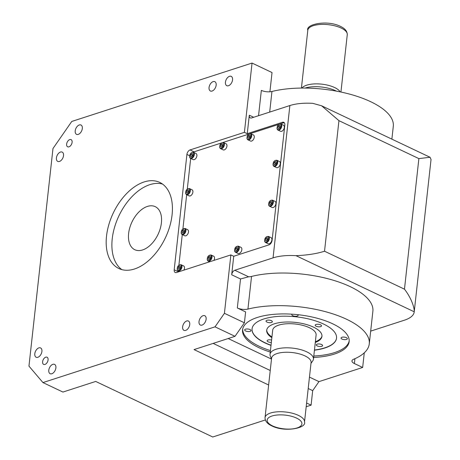 <?xml version="1.0" encoding="UTF-8"?>
<svg xmlns="http://www.w3.org/2000/svg" width="460" height="460" viewBox="0 0 460 460"><rect width="100%" height="100%" fill="white"/><g stroke="black" fill="none" stroke-linecap="round" stroke-linejoin="round"><path stroke-width="0.69" d="M304.997 355.913A19.855 7.837 6.3 0 1 311.075 362.514L304.509 421.992A19.855 7.837 6.3 0 0 298.431 415.391A19.855 7.837 6.3 0 0 277.409 411.815A19.855 7.837 6.3 0 0 265.035 417.634L271.601 358.156A19.855 7.837 6.3 0 1 283.975 352.337A19.855 7.837 6.3 0 1 304.997 355.913M271.509 359.001L270.33 356.207A21.844 8.625 6.3 0 1 270.026 354.309A21.844 8.625 6.3 0 1 283.636 347.909A21.844 8.625 6.3 0 1 306.762 351.842A21.844 8.625 6.3 0 1 313.45 359.105A21.844 8.625 6.3 0 1 312.737 360.893L310.983 363.36M301.944 88.067A19.855 7.837 6.3 0 1 334.627 87.538A19.855 7.837 6.3 0 1 340.159 91.873M305.066 88.073A21.844 8.625 6.3 0 1 335.587 90.723A21.844 8.625 6.3 0 1 336.433 91.137M271.009 345.402A42.492 16.778 6.3 0 1 265.075 342.964A42.492 16.778 6.3 0 1 252.063 328.837A42.492 16.778 6.3 0 1 278.541 316.382A42.492 16.778 6.3 0 1 323.529 324.03A42.492 16.778 6.3 0 1 336.536 338.157A42.492 16.778 6.3 0 1 314.433 350.198M271.032 345.224A42.492 16.778 6.3 0 1 265.092 342.78A42.492 16.778 6.3 0 1 252.074 328.745M321.632 344.534A3.18 1.254 -173.7 0 0 318.268 343.959A3.18 1.254 -173.7 0 0 316.284 344.891A3.18 1.254 -173.7 0 0 317.262 345.949A3.18 1.254 -173.7 0 0 320.62 346.518A3.18 1.254 -173.7 0 0 322.604 345.586A3.18 1.254 -173.7 0 0 321.632 344.534M320.545 324.823A3.18 1.254 -173.7 0 0 317.181 324.248A3.18 1.254 -173.7 0 0 315.198 325.18A3.18 1.254 -173.7 0 0 316.175 326.238A3.18 1.254 -173.7 0 0 319.539 326.813A3.18 1.254 -173.7 0 0 321.517 325.881A3.18 1.254 -173.7 0 0 320.545 324.823M271.383 320.683A3.18 1.254 -173.7 0 0 268.019 320.114A3.18 1.254 -173.7 0 0 266.041 321.04A3.18 1.254 -173.7 0 0 267.013 322.098A3.18 1.254 -173.7 0 0 270.377 322.673A3.18 1.254 -173.7 0 0 272.354 321.741A3.18 1.254 -173.7 0 0 271.383 320.683M271.601 340.078A3.18 1.254 -173.7 0 0 267.128 340.751A3.18 1.254 -173.7 0 0 268.099 341.809A3.18 1.254 -173.7 0 0 271.342 342.389M271.866 337.669A27.801 10.977 6.3 0 1 266.691 330.263A27.801 10.977 6.3 0 1 284.01 322.121A27.801 10.977 6.3 0 1 313.444 327.123A27.801 10.977 6.3 0 1 321.954 336.363A27.801 10.977 6.3 0 1 315.29 342.459M271.946 336.944A27.801 10.977 6.3 0 1 266.742 329.906M313.45 359.105L316.112 334.989A21.844 8.625 -173.7 0 0 309.425 327.727A21.844 8.625 -173.7 0 0 286.304 323.794A21.844 8.625 -173.7 0 0 272.694 330.194L270.026 354.309M321.977 336.001A27.801 10.977 6.3 0 1 315.365 341.734M267.841 238.82L267.237 239.338L267.013 240.505M184.437 230.862L183.833 231.38L183.615 232.547M222.893 144.975L222.289 145.487L222.065 146.654M250.205 136.125L249.602 136.643L249.383 137.804M188.841 190.969L188.238 191.486L188.019 192.654M192.849 154.704L192.24 155.221L192.021 156.383M237.797 248.555L237.187 249.067L236.969 250.234M271.843 202.555L271.239 203.073L271.02 204.234M210.479 257.399L209.875 257.916L209.656 259.078M276.247 162.662L275.643 163.179L275.425 164.341M180.435 267.133L179.831 267.645L179.607 268.812M280.255 126.396L279.645 126.908L279.427 128.076M265.483 240.373L266.392 241.034L267.622 239.988L267.944 238.274L267.036 237.613L265.805 238.659L265.483 240.373L266.57 240.885M267.237 239.338L265.805 238.659M182.079 232.415L182.988 233.076L184.218 232.03L184.54 230.316L183.632 229.655L182.407 230.702L182.079 232.415L183.166 232.927M183.833 231.38L182.407 230.702M220.535 146.521L221.444 147.183L222.674 146.136L222.996 144.428L222.088 143.761L220.857 144.814L220.535 146.521L221.617 147.033M222.289 145.487L220.857 144.814M247.854 137.672L248.756 138.339L249.987 137.293L250.309 135.579L249.406 134.918L248.176 135.964L247.854 137.672L248.935 138.19M249.602 136.643L248.176 135.964M186.484 192.521L187.392 193.183L188.623 192.136L188.945 190.423L188.036 189.761L186.812 190.808L186.484 192.521L187.571 193.033M188.238 191.486L186.812 190.808M190.492 156.25L191.394 156.917L192.625 155.871L192.947 154.157L192.044 153.496L190.814 154.543L190.492 156.25L191.573 156.768M192.24 155.221L190.814 154.543M235.439 250.102L236.348 250.763L237.578 249.717L237.9 248.009L236.992 247.342L235.761 248.394L235.439 250.102L236.52 250.614M237.187 249.067L235.761 248.394M269.491 204.102L270.394 204.769L271.624 203.722L271.946 202.009L271.043 201.348L269.813 202.394L269.491 204.102L270.572 204.619M271.239 203.073L269.813 202.394M208.127 258.945L209.03 259.612L210.26 258.566L210.582 256.852L209.679 256.191L208.449 257.238L208.127 258.945L209.208 259.463M209.875 257.916L208.449 257.238M273.895 164.208L274.798 164.875L276.029 163.829L276.351 162.115L275.448 161.454L274.217 162.501L273.895 164.208L274.976 164.726M275.643 163.179L274.217 162.501M178.077 268.68L178.986 269.341L180.216 268.295L180.538 266.587L179.63 265.92L178.399 266.967L178.077 268.68L179.158 269.192M179.831 267.645L178.399 266.967M277.897 127.943L278.806 128.605L280.036 127.558L280.358 125.85L279.45 125.189L278.219 126.235L277.897 127.943L278.978 128.455M279.645 126.908L278.219 126.235M336.547 338.071A42.492 16.778 6.3 0 1 314.45 350.014M346.391 337.657A3.18 1.254 -173.7 0 0 343.028 337.088A3.18 1.254 -173.7 0 0 341.05 338.019A3.18 1.254 -173.7 0 0 342.022 339.077A3.18 1.254 -173.7 0 0 345.385 339.647A3.18 1.254 -173.7 0 0 347.363 338.715A3.18 1.254 -173.7 0 0 346.391 337.657M250.01 329.544A3.18 1.254 -173.7 0 0 246.646 328.975A3.18 1.254 -173.7 0 0 244.662 329.906A3.18 1.254 -173.7 0 0 245.64 330.959A3.18 1.254 -173.7 0 0 248.998 331.534A3.18 1.254 -173.7 0 0 250.982 330.602A3.18 1.254 -173.7 0 0 250.01 329.544M292.089 314.186A3.18 1.254 -173.7 0 0 291.789 314.64A3.18 1.254 -173.7 0 0 292.767 315.698A3.18 1.254 -173.7 0 0 296.125 316.267A3.18 1.254 -173.7 0 0 298.109 315.336A3.18 1.254 -173.7 0 0 297.764 314.674M128.622 233.49A23.828 14.432 115.4 0 1 155.233 206.655A23.828 14.432 115.4 0 1 161.402 222.876A23.828 14.432 115.4 0 1 134.797 249.711A23.828 14.432 115.4 0 1 128.622 233.49M270.44 350.6A53.613 21.166 6.3 0 1 259.141 346.253A53.613 21.166 6.3 0 1 242.679 329.153M349.192 340.917A53.613 21.166 6.3 0 1 313.789 356.023M268.45 236.411C265.845 236.48 264.569 238.096 264.621 241.253L265.552 242.506L268.123 243.725A3.375 2.047 -64.6 0 0 270.871 242.466A3.375 2.047 -64.6 0 0 271.831 238.751A3.375 2.047 -64.6 0 0 271.015 237.63L268.45 236.411A3.375 2.047 115.4 0 1 269.261 237.532A3.375 2.047 115.4 0 1 268.301 241.247A3.375 2.047 115.4 0 1 265.552 242.506A3.375 2.047 115.4 0 1 264.736 241.385M185.046 228.453C182.442 228.522 181.165 230.138 181.217 233.295L182.148 234.548L184.719 235.773A3.375 2.047 -64.6 0 0 187.467 234.508A3.375 2.047 -64.6 0 0 188.427 230.793A3.375 2.047 -64.6 0 0 187.617 229.672L185.046 228.453A3.375 2.047 115.4 0 1 185.863 229.574A3.375 2.047 115.4 0 1 184.897 233.289A3.375 2.047 115.4 0 1 182.148 234.548A3.375 2.047 115.4 0 1 181.332 233.427M223.497 142.56C220.898 142.629 219.621 144.244 219.667 147.407L220.605 148.661L223.175 149.88A3.375 2.047 -64.6 0 0 225.923 148.62A3.375 2.047 -64.6 0 0 226.883 144.9A3.375 2.047 -64.6 0 0 226.067 143.779L223.497 142.56A3.375 2.047 115.4 0 1 224.313 143.681A3.375 2.047 115.4 0 1 223.353 147.401A3.375 2.047 115.4 0 1 220.605 148.661A3.375 2.047 115.4 0 1 219.788 147.533M250.815 133.716C248.21 133.785 246.934 135.395 246.986 138.558L247.917 139.811L250.487 141.03A3.375 2.047 -64.6 0 0 253.236 139.771A3.375 2.047 -64.6 0 0 254.196 136.056A3.375 2.047 -64.6 0 0 253.385 134.935L250.815 133.716A3.375 2.047 115.4 0 1 251.631 134.837A3.375 2.047 115.4 0 1 250.665 138.552A3.375 2.047 115.4 0 1 247.917 139.811A3.375 2.047 115.4 0 1 247.106 138.69M189.451 188.56C186.846 188.629 185.57 190.244 185.621 193.401L186.553 194.655L189.123 195.88A3.375 2.047 -64.6 0 0 191.872 194.614A3.375 2.047 -64.6 0 0 192.832 190.9A3.375 2.047 -64.6 0 0 192.021 189.779L189.451 188.56A3.375 2.047 115.4 0 1 190.267 189.681A3.375 2.047 115.4 0 1 189.302 193.395A3.375 2.047 115.4 0 1 186.553 194.655A3.375 2.047 115.4 0 1 185.736 193.533M193.453 152.289C190.848 152.358 189.572 153.973 189.623 157.136L190.561 158.389L193.125 159.608A3.375 2.047 -64.6 0 0 195.874 158.349A3.375 2.047 -64.6 0 0 196.84 154.635A3.375 2.047 -64.6 0 0 196.023 153.513L193.453 152.289A3.375 2.047 115.4 0 1 194.269 153.416A3.375 2.047 115.4 0 1 193.303 157.13A3.375 2.047 115.4 0 1 190.561 158.389A3.375 2.047 115.4 0 1 189.744 157.268M238.401 246.14C235.802 246.209 234.519 247.825 234.571 250.987L235.508 252.241L238.079 253.46A3.375 2.047 -64.6 0 0 240.821 252.201A3.375 2.047 -64.6 0 0 241.787 248.48A3.375 2.047 -64.6 0 0 240.971 247.359L238.401 246.14A3.375 2.047 115.4 0 1 239.217 247.261A3.375 2.047 115.4 0 1 238.251 250.982A3.375 2.047 115.4 0 1 235.508 252.241A3.375 2.047 115.4 0 1 234.692 251.114M272.452 200.14C269.847 200.209 268.571 201.825 268.623 204.987L269.554 206.241L272.124 207.46A3.375 2.047 -64.6 0 0 274.873 206.201A3.375 2.047 -64.6 0 0 275.839 202.486A3.375 2.047 -64.6 0 0 275.022 201.365L272.452 200.14A3.375 2.047 115.4 0 1 273.269 201.267A3.375 2.047 115.4 0 1 272.303 204.982A3.375 2.047 115.4 0 1 269.554 206.241A3.375 2.047 115.4 0 1 268.743 205.12M213.917 260.406A3.375 2.047 -64.6 0 0 214.469 257.33A3.375 2.047 -64.6 0 0 213.658 256.208L211.088 254.989A3.375 2.047 115.4 0 1 211.905 256.111A3.375 2.047 115.4 0 1 210.939 259.825A3.375 2.047 115.4 0 1 208.19 261.084A3.375 2.047 115.4 0 1 207.38 259.963M276.857 160.247C274.252 160.316 272.976 161.931 273.027 165.094L273.959 166.347L276.529 167.566A3.375 2.047 -64.6 0 0 279.277 166.307A3.375 2.047 -64.6 0 0 280.243 162.593A3.375 2.047 -64.6 0 0 279.427 161.471L276.857 160.247A3.375 2.047 115.4 0 1 277.673 161.374A3.375 2.047 115.4 0 1 276.707 165.088A3.375 2.047 115.4 0 1 273.959 166.347A3.375 2.047 115.4 0 1 273.148 165.226M183.868 270.141A3.375 2.047 -64.6 0 0 184.425 267.059A3.375 2.047 -64.6 0 0 183.609 265.938L181.039 264.718A3.375 2.047 115.4 0 1 181.855 265.84A3.375 2.047 115.4 0 1 180.895 269.56A3.375 2.047 115.4 0 1 178.146 270.819A3.375 2.047 115.4 0 1 177.33 269.692M280.859 123.981C278.26 124.05 276.983 125.666 277.029 128.829L277.966 130.082L280.537 131.301A3.375 2.047 -64.6 0 0 283.279 130.042A3.375 2.047 -64.6 0 0 284.245 126.327A3.375 2.047 -64.6 0 0 283.429 125.2L280.859 123.981A3.375 2.047 115.4 0 1 281.675 125.103A3.375 2.047 115.4 0 1 280.709 128.823A3.375 2.047 115.4 0 1 277.966 130.082A3.375 2.047 115.4 0 1 277.15 128.961M162.472 184.034A47.656 28.865 -64.6 0 0 112.234 238.797A47.656 28.865 -64.6 0 0 121.848 269.623M265.311 419.98L212.756 437L95.709 381.443L62.928 392.058L42.947 382.576L215.027 326.841L224.422 313.306L230.868 254.915L176.513 272.521A3.973 2.403 -64.6 0 1 175.208 272.481A3.973 2.403 -64.6 0 1 174.185 269.779L186.915 154.451A3.973 2.403 -64.6 0 1 190.049 149.937L244.404 132.336L247.256 133.688L249.297 115.195L253.678 117.271M270.279 352.049A53.613 21.166 6.3 0 1 258.98 347.702A53.613 21.166 6.3 0 1 242.564 329.877A53.613 21.166 6.3 0 1 275.971 314.168A53.613 21.166 6.3 0 1 332.729 323.817A53.613 21.166 6.3 0 1 349.146 341.642A53.613 21.166 6.3 0 1 313.628 357.472M309.465 377.119L318.952 381.622L362.658 367.471L354.39 363.544A7.941 3.134 6.3 0 1 351.957 360.904A7.941 3.134 6.3 0 1 353.636 359.248A73.864 29.164 -173.7 0 0 369.276 343.867A73.864 29.164 -173.7 0 0 346.662 319.303A73.864 29.164 -173.7 0 0 247.934 309.08A7.941 3.134 6.3 0 1 237.32 307.976L245.605 311.914L244.409 322.793L235.014 336.323L194.039 349.594L268.64 385.003M237.32 307.976L240.522 278.967L248.601 276.799A7.941 3.134 -173.7 0 0 251.539 276.437A73.864 29.164 6.3 0 1 350.261 286.666A73.864 29.164 6.3 0 1 372.876 311.224L369.276 343.867M404.472 289.167L418.882 158.608L430.048 157.262L431.043 159.47A35.742 14.11 6.3 0 1 431.026 159.608L414.213 311.932A35.742 14.11 -173.7 0 0 414.224 311.788L295.987 255.668A35.742 14.11 -173.7 0 0 273.056 257.87L289.869 105.553A35.742 14.11 6.3 0 1 312.8 103.35L321.609 105.788L338.945 120.664L324.53 251.223L404.472 289.167C410.843 297.378 414.529 307.142 414.224 311.788M370.685 331.119L404.38 320.206A35.742 14.11 -173.7 0 0 414.213 311.932M295.987 255.668C307.222 255.202 316.733 253.719 324.53 251.223M240.522 278.967L231.685 274.769A3.973 2.403 115.4 0 1 234.813 270.256L273.056 257.87M231.685 274.769L233.726 256.272L268.962 244.858A3.973 2.403 -64.6 0 0 272.09 240.35L284.826 125.022A3.973 2.403 -64.6 0 0 283.797 122.32A3.973 2.403 -64.6 0 0 282.492 122.279L247.256 133.688M284.309 122.716A3.973 2.403 -64.6 0 0 283.636 122.82L280.445 123.855M221.363 142.991L194.045 151.834A3.973 2.403 -64.6 0 0 193.275 152.22M190.681 158.447L187.306 188.991M186.674 194.712L182.902 228.884M182.269 234.606L178.9 265.15M178.267 270.877L178.181 271.676A3.973 2.403 -64.6 0 0 178.152 271.992M278.72 124.413L250.395 133.584M248.676 134.142L223.083 142.433M172.08 214.86A47.656 28.865 -64.6 0 0 159.735 182.419A47.656 28.865 -64.6 0 0 106.524 236.089A47.656 28.865 -64.6 0 0 118.87 268.525A47.656 28.865 -64.6 0 0 172.08 214.86M75.216 130.83A5.163 3.128 115.4 0 1 80.977 125.016A5.163 3.128 115.4 0 1 82.317 128.53A5.163 3.128 115.4 0 1 76.55 134.343A5.163 3.128 115.4 0 1 75.216 130.83M182.631 326.841A5.163 3.128 115.4 0 1 188.399 321.028A5.163 3.128 115.4 0 1 189.733 324.541A5.163 3.128 115.4 0 1 183.971 330.355A5.163 3.128 115.4 0 1 182.631 326.841M66.637 144.095A3.973 2.403 115.4 0 1 71.076 139.627A3.973 2.403 115.4 0 1 72.105 142.33A3.973 2.403 115.4 0 1 67.666 146.803A3.973 2.403 115.4 0 1 66.637 144.095M56.425 157.895A5.163 3.128 115.4 0 1 62.186 152.082A5.163 3.128 115.4 0 1 63.526 155.595A5.163 3.128 115.4 0 1 57.759 161.408A5.163 3.128 115.4 0 1 56.425 157.895M48.789 370.191A5.163 3.128 115.4 0 1 54.556 364.377A5.163 3.128 115.4 0 1 55.89 367.891A5.163 3.128 115.4 0 1 50.129 373.704A5.163 3.128 115.4 0 1 48.789 370.191M42.613 361.698A3.973 2.403 115.4 0 1 47.052 357.224A3.973 2.403 115.4 0 1 48.081 359.927A3.973 2.403 115.4 0 1 43.642 364.4A3.973 2.403 115.4 0 1 42.613 361.698M199.019 321.534A5.163 3.128 115.4 0 1 204.786 315.721A5.163 3.128 115.4 0 1 206.12 319.234A5.163 3.128 115.4 0 1 200.359 325.047A5.163 3.128 115.4 0 1 199.019 321.534M34.805 353.74A5.163 3.128 115.4 0 1 40.566 347.921A5.163 3.128 115.4 0 1 41.906 351.44A5.163 3.128 115.4 0 1 36.139 357.253A5.163 3.128 115.4 0 1 34.805 353.74M233.726 256.272L230.868 254.915M224.422 313.306L244.409 322.793M235.014 336.323L215.027 326.841M244.404 132.336L252.051 63.066L71.771 121.451L52.98 148.523L28.957 366.12L42.947 382.576M209.058 87.48A5.163 3.128 115.4 0 1 214.82 81.667A5.163 3.128 115.4 0 1 216.16 85.18A5.163 3.128 115.4 0 1 210.392 90.994A5.163 3.128 115.4 0 1 209.058 87.48M225.446 82.173A5.163 3.128 115.4 0 1 231.213 76.36A5.163 3.128 115.4 0 1 232.547 79.873A5.163 3.128 115.4 0 1 226.786 85.686A5.163 3.128 115.4 0 1 225.446 82.173M318.952 381.622L312.691 390.643L311.092 405.151L306.193 406.738M311.092 405.151L306.601 403.023M312.691 390.643L308.206 388.516M270.238 370.495L213.158 343.401M228.183 338.537L271.498 359.099M249.297 115.195A3.973 2.403 115.4 0 0 250.326 117.898A3.973 2.403 115.4 0 0 251.631 117.938L289.869 105.553M252.051 63.066L272.032 72.553L269.911 91.799M362.658 367.471L364.274 352.826M391.874 139.144L393.3 126.264A73.864 29.164 -173.7 0 0 370.685 101.706A73.864 29.164 -173.7 0 0 271.958 91.477L269.686 112.09M258.549 115.696L261.343 90.379A7.941 3.134 -173.7 0 0 271.958 91.477M272.515 425.879A17.474 6.9 -173.7 0 0 297.091 427.949A17.474 6.9 -173.7 0 0 296.55 418.094A17.474 6.9 -173.7 0 0 271.969 416.024A17.474 6.9 -173.7 0 0 272.515 425.879M347.271 34.661A19.855 7.837 -173.7 0 0 341.193 28.06A19.855 7.837 -173.7 0 0 320.171 24.483A19.855 7.837 -173.7 0 0 307.797 30.302C305.405 24.294 327.146 19.59 340.572 26.438C345.023 28.526 347.254 31.268 347.271 34.661L340.935 92.034M268.709 237.624A2.978 1.805 -64.6 0 0 266.167 237.101A2.978 1.805 -64.6 0 0 264.718 241.023A2.978 1.805 -64.6 0 0 267.26 241.546A2.978 1.805 -64.6 0 0 268.709 237.624M185.311 229.666A2.978 1.805 -64.6 0 0 182.764 229.143A2.978 1.805 -64.6 0 0 181.315 233.065A2.978 1.805 -64.6 0 0 183.862 233.588A2.978 1.805 -64.6 0 0 185.311 229.666M223.761 143.773A2.978 1.805 -64.6 0 0 221.22 143.25A2.978 1.805 -64.6 0 0 219.771 147.171A2.978 1.805 -64.6 0 0 222.312 147.7A2.978 1.805 -64.6 0 0 223.761 143.773M251.079 134.929A2.978 1.805 -64.6 0 0 248.532 134.4A2.978 1.805 -64.6 0 0 247.083 138.328A2.978 1.805 -64.6 0 0 249.63 138.851A2.978 1.805 -64.6 0 0 251.079 134.929M189.715 189.773A2.978 1.805 -64.6 0 0 187.168 189.25A2.978 1.805 -64.6 0 0 185.719 193.171A2.978 1.805 -64.6 0 0 188.267 193.695A2.978 1.805 -64.6 0 0 189.715 189.773M193.717 153.508A2.978 1.805 -64.6 0 0 191.17 152.979A2.978 1.805 -64.6 0 0 189.721 156.906A2.978 1.805 -64.6 0 0 192.268 157.429A2.978 1.805 -64.6 0 0 193.717 153.508M238.665 247.353A2.978 1.805 -64.6 0 0 236.124 246.83A2.978 1.805 -64.6 0 0 234.675 250.752A2.978 1.805 -64.6 0 0 237.216 251.281A2.978 1.805 -64.6 0 0 238.665 247.353M272.717 201.359A2.978 1.805 -64.6 0 0 270.169 200.83A2.978 1.805 -64.6 0 0 268.72 204.757A2.978 1.805 -64.6 0 0 271.268 205.281A2.978 1.805 -64.6 0 0 272.717 201.359M211.353 256.203A2.978 1.805 -64.6 0 0 208.805 255.674A2.978 1.805 -64.6 0 0 207.356 259.601A2.978 1.805 -64.6 0 0 209.904 260.124A2.978 1.805 -64.6 0 0 211.353 256.203M277.121 161.466A2.978 1.805 -64.6 0 0 274.574 160.937A2.978 1.805 -64.6 0 0 273.125 164.864A2.978 1.805 -64.6 0 0 275.672 165.387A2.978 1.805 -64.6 0 0 277.121 161.466M181.303 265.932A2.978 1.805 -64.6 0 0 178.762 265.408A2.978 1.805 -64.6 0 0 177.313 269.33A2.978 1.805 -64.6 0 0 179.854 269.859A2.978 1.805 -64.6 0 0 181.303 265.932M281.123 125.195A2.978 1.805 -64.6 0 0 278.582 124.671A2.978 1.805 -64.6 0 0 277.133 128.599A2.978 1.805 -64.6 0 0 279.674 129.122A2.978 1.805 -64.6 0 0 281.123 125.195M251.539 276.437L247.934 309.08M418.882 158.608L338.945 120.664M234.813 270.256L248.601 276.799M283.636 122.82L282.492 122.279M178.181 271.676L174.185 269.779M189.595 155.721L186.915 154.451M194.045 151.834L190.049 149.937M354.924 358.697L354.39 363.544M265.035 417.634C265.052 421.026 267.283 423.763 271.733 425.856C285.16 432.705 306.9 428.001 304.509 421.992M211.088 254.989C208.483 255.058 207.207 256.668 207.259 259.831L208.19 261.084L209.662 261.786M181.039 264.718C178.44 264.787 177.163 266.403 177.209 269.56L178.146 270.819L179.618 271.515M321.69 105.829L430.025 157.251M301.421 88.067L307.797 30.302"/></g></svg>
